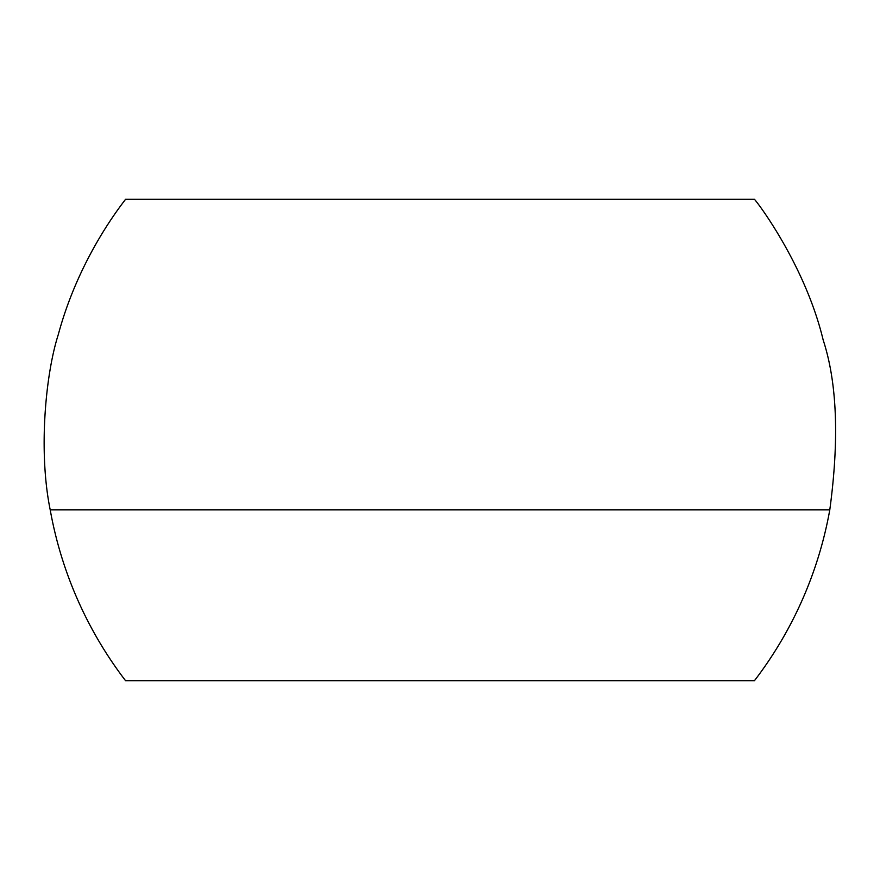 <?xml version="1.0" encoding="UTF-8"?>
<svg xmlns="http://www.w3.org/2000/svg" width="880" height="880" viewBox="0 0 880 880"><rect width="100%" height="100%" fill="white"/><g stroke="black" fill="none" stroke-linecap="round" stroke-linejoin="round"><path stroke-width="1.32" d="M50.215 509.883C38.313 451.781 45.463 374.407 58.311 334.499C78.848 258.335 120.34 206.338 125.554 199.298L754.446 199.298C758.615 203.665 805.497 266.442 823.141 339.889C837.122 382.591 839.333 439.252 829.785 509.883L50.215 509.883A396 396 0 0 0 125.554 680.702L754.446 680.702A396 396 0 0 0 829.785 509.883"/></g></svg>
